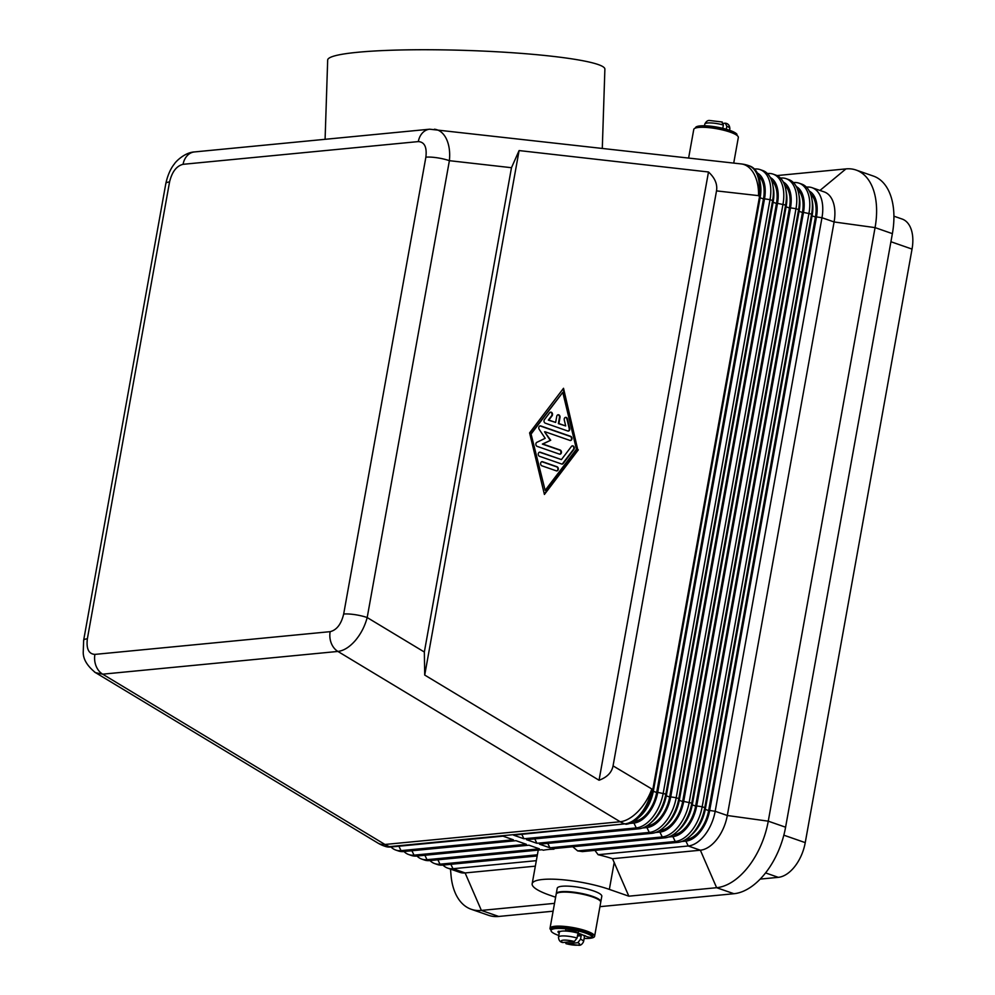 <?xml version="1.0" encoding="UTF-8"?>
<svg xmlns="http://www.w3.org/2000/svg" width="995" height="995" viewBox="0 0 995 995"><rect width="100%" height="100%" fill="white"/><g stroke="black" fill="none" stroke-linecap="round" stroke-linejoin="round"><path stroke-width="1.49" d="M418.323 141.588A16.977 13.283 -95.5 0 1 423.223 132.173A16.977 13.283 -95.5 0 1 429.678 129.201L194.448 151.936A16.977 13.283 84.5 0 0 194.448 151.936A16.977 13.283 84.5 0 0 187.98 154.909A16.977 13.283 84.5 0 0 183.08 164.312L418.323 141.588C424.529 141.974 427.042 147.173 425.872 157.173A16.977 3.582 10.2 0 1 437.128 157.782A16.977 3.582 10.2 0 1 449.392 160.68C450.275 151.501 449.056 143.802 445.723 137.596C442.887 132.621 439.168 129.835 434.566 129.238L434.38 129.226M511.48 167.707L519.091 150.568L708.49 171.986C714.932 177.931 717.606 184.224 716.512 190.891L613.057 765.876C611.763 772.506 607.099 777.282 599.052 780.242L424.716 675.058L424.343 652.024L511.48 167.707L449.392 160.68L367.192 617.547C364.842 626.29 360.849 634.002 355.215 640.668C349.494 647.148 343.723 650.742 337.902 651.439L620.183 821.746A33.967 26.566 84.5 0 0 622.447 822.952A33.967 26.566 84.5 0 0 624.773 823.897L513.519 835.141L523.917 838.76L521.79 834.345M425.872 157.173L343.673 614.039A16.977 3.582 10.2 0 1 354.916 614.649A16.977 3.582 10.2 0 1 367.192 617.547L424.343 652.024M765.565 872.913L778.301 877.341A33.967 19.912 -70.8 0 0 794.918 866.334A33.967 19.912 -70.8 0 0 805.241 842.628L783.824 835.178M594.935 850.389L598.119 854.705A48.108 10.149 10.2 0 1 612.522 858.697L700.356 850.215A33.967 19.912 -70.8 0 0 716.972 839.208A33.967 19.912 -70.8 0 0 727.308 815.502L834.096 221.96A33.967 19.912 -70.8 0 0 832.081 199.448A33.967 19.912 -70.8 0 0 824.196 191.911L812.069 187.694A33.967 19.912 -70.8 0 0 806.783 187.097L806.435 187.135M598.119 854.705L688.229 845.986A33.967 19.912 -70.8 0 0 704.846 834.979A33.967 19.912 -70.8 0 0 715.181 811.286L821.969 217.731A33.967 19.912 -70.8 0 0 819.955 195.231A33.967 19.912 -70.8 0 0 812.069 187.694M890.923 241.735L912.042 249.086A33.967 19.912 -70.8 0 0 910.027 226.574A33.967 19.912 -70.8 0 0 902.142 219.049L893.92 216.189M809.283 191.065A29.999 17.587 109.2 0 1 814.706 197.035A29.999 17.587 109.2 0 1 816.485 216.922L709.684 810.465A29.999 17.587 109.2 0 1 700.567 831.397A29.999 17.587 109.2 0 1 685.891 841.123L681.525 841.546M689.635 836.571L691.973 834.494A29.999 17.587 -70.8 0 0 696.239 829.892A29.999 17.587 -70.8 0 0 705.356 808.96L812.156 215.405A29.999 17.587 -70.8 0 0 812.38 201.848L811.833 198.764A33.967 19.912 109.2 0 1 811.584 214.112L704.783 807.666A33.967 19.912 109.2 0 1 694.46 831.36A33.967 19.912 109.2 0 1 689.635 836.571A33.967 19.912 109.2 0 1 677.844 842.379L582.361 851.596A48.108 10.149 10.2 0 0 577.66 850.899L675.244 841.471A33.967 19.912 -70.8 0 0 691.861 830.464A33.967 19.912 -70.8 0 0 702.184 806.758L808.985 213.216A33.967 19.912 -70.8 0 0 806.97 190.704A33.967 19.912 -70.8 0 0 799.084 183.179A33.967 19.912 -70.8 0 0 793.799 182.57L793.45 182.607M799.084 183.179L801.671 184.075A33.967 19.912 109.2 0 1 809.569 191.612A33.967 19.912 109.2 0 1 811.833 198.764M716.512 190.891L758.513 195.642A33.967 19.912 -70.8 0 0 756.498 173.142A33.967 19.912 -70.8 0 0 748.613 165.605L749.72 165.991A33.967 19.912 109.2 0 1 757.605 173.528A33.967 19.912 109.2 0 1 759.869 180.68A33.967 19.912 109.2 0 1 759.62 196.027L652.819 789.582A33.967 19.912 109.2 0 1 642.496 813.276A33.967 19.912 109.2 0 1 637.671 818.487A33.967 19.912 109.2 0 1 625.88 824.283M523.917 838.76L636.265 827.902A33.967 19.912 -70.8 0 0 652.882 816.895A33.967 19.912 -70.8 0 0 663.217 793.202L770.006 199.647A33.967 19.912 -70.8 0 0 767.991 177.147A33.967 19.912 -70.8 0 0 760.105 169.61L762.705 170.518A33.967 19.912 109.2 0 1 770.59 178.043A33.967 19.912 109.2 0 1 772.854 185.194A33.967 19.912 109.2 0 1 772.605 200.555L665.817 794.097A33.967 19.912 109.2 0 1 655.481 817.803A33.967 19.912 109.2 0 1 650.655 823.002A33.967 19.912 109.2 0 1 638.865 828.81L526.517 839.668L536.902 843.287L649.262 832.429A33.967 19.912 -70.8 0 0 665.879 821.422A33.967 19.912 -70.8 0 0 676.202 797.716L783.003 204.174A33.967 19.912 -70.8 0 0 780.988 181.662A33.967 19.912 -70.8 0 0 773.103 174.125L775.702 175.033A33.967 19.912 109.2 0 1 783.587 182.57A33.967 19.912 109.2 0 1 785.851 189.722A33.967 19.912 109.2 0 1 785.602 205.069L678.801 798.624A33.967 19.912 109.2 0 1 668.478 822.318A33.967 19.912 109.2 0 1 663.653 827.529A33.967 19.912 109.2 0 1 651.862 833.337L539.501 844.183L549.899 847.802L662.247 836.944A33.967 19.912 -70.8 0 0 678.864 825.937A33.967 19.912 -70.8 0 0 689.199 802.244L795.988 208.689A33.967 19.912 -70.8 0 0 793.973 186.189A33.967 19.912 -70.8 0 0 786.087 178.652A33.967 19.912 -70.8 0 0 780.801 178.055L780.453 178.093M796.298 186.55A29.999 17.587 109.2 0 1 801.709 192.52A29.999 17.587 109.2 0 1 803.487 212.395L696.699 805.95A29.999 17.587 109.2 0 1 687.57 826.882A29.999 17.587 109.2 0 1 672.894 836.608L668.528 837.019M786.087 178.652L788.687 179.56A33.967 19.912 109.2 0 1 796.572 187.085A33.967 19.912 109.2 0 1 798.836 194.236A33.967 19.912 109.2 0 1 798.587 209.597L691.799 803.139A33.967 19.912 109.2 0 1 681.463 826.845A33.967 19.912 109.2 0 1 676.637 832.044A33.967 19.912 109.2 0 1 664.847 837.852L552.499 848.71L553.941 849.208L554.053 848.561M676.637 832.044L678.976 829.967A29.999 17.587 -70.8 0 0 683.242 825.377A29.999 17.587 -70.8 0 0 692.371 804.433L799.159 210.89A29.999 17.587 -70.8 0 0 799.383 197.321L798.836 194.236M783.301 182.023A29.999 17.587 109.2 0 1 788.724 187.993A29.999 17.587 109.2 0 1 790.503 207.868L683.702 801.423A29.999 17.587 109.2 0 1 674.585 822.355A29.999 17.587 109.2 0 1 659.909 832.081L655.543 832.504M663.653 827.529L665.991 825.452A29.999 17.587 -70.8 0 0 670.257 820.85A29.999 17.587 -70.8 0 0 679.374 799.918L786.174 206.363A29.999 17.587 -70.8 0 0 786.398 192.806L785.851 189.722M770.317 177.508A29.999 17.587 109.2 0 1 775.727 183.466A29.999 17.587 109.2 0 1 777.505 203.353L670.717 796.895A29.999 17.587 109.2 0 1 661.588 817.84A29.999 17.587 109.2 0 1 646.912 827.554L642.546 827.977M650.655 823.002L652.994 820.925A29.999 17.587 -70.8 0 0 657.26 816.323A29.999 17.587 -70.8 0 0 666.389 795.391L773.177 201.848A29.999 17.587 -70.8 0 0 773.401 188.279L772.854 185.194M757.319 172.981A29.999 17.587 109.2 0 1 762.742 178.951A29.999 17.587 109.2 0 1 764.521 198.826L657.72 792.381A29.999 17.587 109.2 0 1 648.603 813.313A29.999 17.587 109.2 0 1 633.927 823.039L629.561 823.462M637.671 818.487L640.009 816.41A29.999 17.587 -70.8 0 0 644.275 811.808A29.999 17.587 -70.8 0 0 653.392 790.876L760.192 197.321A29.999 17.587 -70.8 0 0 760.416 183.764L759.869 180.68M537.163 855.961L442.601 865.103A33.967 19.912 109.2 0 1 437.315 864.506L434.715 863.598A33.967 19.912 -70.8 0 0 440.001 864.195L537.375 854.792M553.941 849.208A48.108 10.149 10.2 0 0 543.407 850.227L541.964 849.73L429.604 860.588A33.967 19.912 109.2 0 1 424.318 859.991L421.718 859.083A33.967 19.912 -70.8 0 0 427.004 859.68L539.365 848.822L528.967 845.203L416.619 856.061A33.967 19.912 109.2 0 1 411.333 855.464L408.734 854.556A33.967 19.912 -70.8 0 0 414.019 855.153L526.367 844.295L515.982 840.688L403.622 851.546A33.967 19.912 109.2 0 1 398.336 850.936L395.736 850.041A33.967 19.912 -70.8 0 0 401.022 850.638L513.383 839.78L502.985 836.161L390.637 847.019A33.967 19.912 109.2 0 1 385.351 846.422L384.244 846.036A33.967 19.912 -70.8 0 0 389.53 846.633L624.773 823.897A33.967 19.912 -70.8 0 0 641.389 812.89A33.967 19.912 -70.8 0 0 651.713 789.197A33.967 18.296 121.1 0 1 638.143 811.36A33.967 18.296 121.1 0 1 620.183 821.746L384.941 844.469A33.967 18.296 121.1 0 1 377.864 843.039A33.967 33.967 0 0 0 384.244 846.036M602.298 148.218L604.885 69.115A138.678 14.141 -178.1 0 0 512.039 52.71A138.678 14.141 -178.1 0 0 357.603 52.287A138.678 14.141 -178.1 0 0 327.678 60.061L325.091 139.312M733.725 163.081L738.327 137.472A22.636 4.776 -169.8 0 0 723.887 130.27A22.636 4.776 -169.8 0 0 698.726 127.435A22.636 4.776 -169.8 0 0 693.764 129.45L688.627 157.981M734.671 134.002A21.231 4.478 -169.8 0 0 715.865 128.318A21.231 4.478 -169.8 0 0 698.39 127.472M736.835 134.536A3.532 0.746 -169.8 0 0 736.959 134.387A3.532 0.746 -169.8 0 0 736.897 134.201A21.231 4.478 -169.8 0 0 716.114 126.962A21.231 4.478 -169.8 0 0 695.493 127.795L695.443 128.069M584.14 938.447A22.636 4.776 -169.8 0 0 589.637 938.335A22.636 4.776 -169.8 0 0 594.6 936.307A22.636 4.776 -169.8 0 0 580.16 929.106A22.636 4.776 -169.8 0 0 554.986 926.27A22.636 4.776 -169.8 0 0 550.024 928.298A22.636 4.776 -169.8 0 0 551.13 930.176M594.6 936.307L600.719 902.278A22.636 4.776 -169.8 0 0 586.279 895.077A22.636 4.776 -169.8 0 0 561.118 892.241A22.636 4.776 -169.8 0 0 556.155 894.256L550.024 928.298M600.731 902.005A22.636 4.776 -169.8 0 0 600.818 901.731A22.636 4.776 -169.8 0 0 586.378 894.53A22.636 4.776 -169.8 0 0 561.205 891.694A22.636 4.776 -169.8 0 0 556.242 893.721A22.636 4.776 -169.8 0 0 556.242 893.995M556.242 893.721L557.225 888.274A22.636 4.776 10.2 0 1 562.187 886.246A22.636 4.776 10.2 0 1 587.361 889.082A22.636 4.776 10.2 0 1 601.801 896.284L600.818 901.731M577.075 938.024A12.736 2.687 -169.8 0 0 561.292 935.996A12.736 2.687 -169.8 0 0 558.506 937.128C558.655 940.138 559.974 941.929 562.449 942.489L574.339 941.506L577.075 938.024L577.709 934.492A12.736 2.687 10.2 0 1 581.179 935.698L580.545 939.23L577.796 942.713L566.565 943.795L564.998 942.402M566.08 943.757L578.505 945.25C580.483 945.623 582.174 944.429 583.567 941.643L584.451 936.743A12.736 2.687 -169.8 0 0 576.329 932.688A12.736 2.687 -169.8 0 0 562.175 931.096A12.736 2.687 -169.8 0 0 559.389 932.228L558.506 937.128M592.659 935.822A3.532 0.746 -169.8 0 0 592.784 935.673A3.532 0.746 -169.8 0 0 592.721 935.487A21.231 4.478 -169.8 0 0 571.938 928.248A21.231 4.478 -169.8 0 0 551.317 929.094L551.081 930.449A21.231 4.478 -169.8 0 0 558.804 935.487M583.07 935.151A3.395 0.721 -169.8 0 1 585.769 936.096A3.532 0.746 -169.8 0 0 589.575 937.253A3.532 0.746 -169.8 0 0 592.535 937.041A3.532 0.746 -169.8 0 0 592.473 936.855A21.231 4.478 -169.8 0 0 571.69 929.616A21.231 4.478 -169.8 0 0 551.081 930.449M567.772 430.997L545.297 423.173A2.127 1.654 -95.5 0 1 544.439 419.616L549.65 412.751A2.127 1.654 -95.5 0 1 552.101 415.773L548.842 420.064L555.645 422.427L556.752 416.308A2.127 1.654 -95.5 0 1 559.998 417.44L558.891 423.559L565.695 425.935L564.277 420.002A2.127 1.654 -95.5 0 1 567.448 418.945L569.725 428.422A2.127 1.654 -95.5 0 1 567.772 430.997M568.083 431.059A2.127 1.654 84.5 0 0 569.202 428.472L566.926 418.994A2.127 1.654 84.5 0 0 565.396 417.415M565.695 425.935L558.369 423.609L559.464 417.49A2.127 1.654 84.5 0 0 557.909 414.803M555.645 422.427L548.32 420.114L551.578 415.823A2.127 1.654 84.5 0 0 550.409 412.204M541.802 465.784A2.127 1.654 -95.5 0 1 542.549 461.705L557.15 466.792A2.127 1.654 -95.5 0 1 556.416 470.871L541.802 465.784M556.727 470.946A2.127 1.654 84.5 0 0 556.628 466.842L542.014 461.755A2.127 1.654 84.5 0 0 541.715 461.68M545.148 490.386L576.441 449.193L562.784 392.366L530.957 433.596L545.148 490.386L530.957 433.596M562.784 392.366L531.479 433.546M544.29 493.98L577.796 449.902L563.108 388.821M578.319 449.852L544.414 494.465L529.601 432.9L563.518 388.286L577.796 449.902M561.628 464.006L539.526 456.319A2.127 1.654 -95.5 0 1 540.26 452.228L561.429 459.59L571.478 446.382A2.127 1.654 -95.5 0 1 573.916 449.404L563.22 463.471A2.127 1.654 -95.5 0 1 561.628 464.006M561.939 464.08A2.127 1.654 84.5 0 0 562.697 463.521L573.394 449.454A2.127 1.654 84.5 0 0 572.237 445.835M561.429 459.59L539.738 452.277A2.127 1.654 84.5 0 0 539.427 452.215M550.185 440.3L544.563 431.83L550.72 440.238L542.362 444.081L559.638 450.088A2.127 1.654 84.5 0 1 559.737 454.193M550.72 440.238L542.884 444.031L560.16 450.038A2.127 1.654 -95.5 0 1 559.426 454.13L537.138 446.369A2.127 1.654 -95.5 0 1 536.852 442.34L545.173 438.31L539.19 429.318A2.127 1.654 -95.5 0 1 540.807 425.947L570.782 436.382A2.127 1.654 -95.5 0 1 570.048 440.462L545.086 431.78M570.359 440.536A2.127 1.654 84.5 0 0 570.259 436.432L540.285 425.997A2.127 1.654 84.5 0 0 539.986 425.935M708.49 171.986L599.052 780.242M519.091 150.568L424.716 675.058M722.768 128.318L723.365 125.034L721.798 121.975M723.353 123.355L725.255 123.181L726.823 126.241L726.288 129.25M725.255 123.181L725.915 123.281C728.377 123.828 729.696 125.619 729.857 128.641L729.559 130.283M559.526 931.929A14.154 2.985 10.2 0 1 558.68 931.258M565.57 931.034A5.373 1.132 -169.8 0 0 565.533 930.897L567.374 930.561A14.154 2.985 10.2 0 1 576.279 932.066L578.182 933.036A5.373 1.132 -169.8 0 0 578.157 933.111A5.373 1.132 -169.8 0 0 578.157 933.186M559.202 933.235A14.154 2.985 10.2 0 1 558.046 931.706A14.154 2.985 10.2 0 1 558.145 931.444L560.633 931.357M581.179 935.698L577.436 936.059M450.499 869.095L450.996 875.003A65.098 38.171 -70.8 0 0 471.244 909.281L488.57 915.313A65.098 38.171 -70.8 0 0 498.694 916.457L553.108 911.196M599.923 906.669L733.937 893.721A65.098 38.171 -70.8 0 0 785.59 827.206L892.378 233.651A65.098 38.171 -70.8 0 0 873.399 176.078L856.086 170.045A65.098 38.171 -70.8 0 0 845.949 168.901L776.983 175.568M612.522 858.697L628.84 896.184L609.35 889.393A48.108 10.149 -169.8 0 0 559.936 879.53A48.108 10.149 -169.8 0 0 532.163 883.759A48.108 10.149 -169.8 0 0 549.663 895.164L555.62 897.229M532.163 883.759L538.233 850.091M572.747 846.757L577.66 850.899M797.592 189.473A28.308 16.592 109.2 0 1 802.443 212.495L695.642 806.049A28.308 16.592 109.2 0 1 673.192 834.967L672.682 835.016M442.949 865.065A33.967 19.912 -70.8 0 0 447.7 868.125L459.827 872.341A33.967 19.912 -70.8 0 0 465.113 872.938L535.322 866.16M471.244 909.281A65.098 38.171 -70.8 0 0 481.381 910.425L554.513 903.361M628.84 896.184L716.624 887.702A65.098 38.171 -70.8 0 0 768.264 821.173L875.065 227.619A65.098 38.171 -70.8 0 0 856.086 170.045M447.7 868.125A33.967 19.912 -70.8 0 0 452.986 868.722L536.317 860.675M778.301 877.341L760.205 879.095M912.042 249.086L805.241 842.628M810.577 194A28.308 16.592 109.2 0 1 815.427 217.022L708.639 810.564A28.308 16.592 109.2 0 1 686.177 839.494L685.679 839.544M760.105 169.61A33.967 19.912 -70.8 0 0 754.819 169.013L754.471 169.05M773.103 174.125A33.967 19.912 -70.8 0 0 767.817 173.528L767.468 173.565M390.985 846.981A33.967 19.912 -70.8 0 0 395.736 850.041M403.97 851.509A33.967 19.912 -70.8 0 0 408.734 854.556M416.967 856.023A33.967 19.912 -70.8 0 0 421.718 859.083M429.952 860.551A33.967 19.912 -70.8 0 0 434.715 863.598M758.613 175.916A28.308 16.592 109.2 0 1 763.463 198.938L656.675 792.48A28.308 16.592 109.2 0 1 634.213 821.41L633.715 821.46M536.902 843.287L534.775 838.872M549.899 847.802L547.772 843.387M784.595 184.958A28.308 16.592 109.2 0 1 789.445 207.98L682.657 801.522A28.308 16.592 109.2 0 1 660.195 830.452L659.697 830.502M771.61 180.431A28.308 16.592 109.2 0 1 776.461 203.453L669.66 797.007A28.308 16.592 109.2 0 1 647.21 825.925L646.7 825.974M194.485 151.936C184.336 152.434 175.145 162.334 174.523 163.765C173.491 165.021 168.565 170.941 165.842 183.478A16.977 3.582 10.2 0 1 169.56 181.948C172.011 171.812 176.513 165.941 183.08 164.312M83.63 640.419A16.977 3.582 10.2 0 1 83.642 640.332A16.977 3.582 10.2 0 1 87.361 638.802L169.56 181.948M94.475 672.011L377.864 843.039M95.445 672.657L102.659 674.175A16.977 13.283 -95.5 0 1 96.03 665.904A16.977 13.283 -95.5 0 1 94.911 654.399C88.704 654.014 86.179 648.815 87.361 638.802M748.613 165.605A33.967 33.967 0 0 0 741.263 163.939A33.967 20.883 96.5 0 1 753.115 172.371A33.967 20.883 96.5 0 1 758.513 195.642L760.192 197.321M653.392 790.876L652.819 789.582L613.057 765.876M390.637 847.019L389.53 846.633A33.967 26.566 -95.5 0 1 387.204 845.688A33.967 26.566 -95.5 0 1 384.941 844.469L102.659 674.175L337.902 651.439A16.977 13.283 84.5 0 1 331.273 643.18A16.977 13.283 84.5 0 1 330.153 631.663L94.911 654.399M785.59 827.206L768.264 821.173L727.308 815.502L715.181 811.286L709.684 810.465M816.485 216.922L821.969 217.731L834.096 221.96L875.065 227.619L892.378 233.651M685.891 841.123L688.229 845.986L700.356 850.215L716.624 887.702L733.937 893.721M696.699 805.95L702.184 806.758L704.783 807.666L705.356 808.96M679.374 799.918L678.801 798.624L676.202 797.716L670.717 796.895M803.487 212.395L811.584 214.112L812.156 215.405M672.894 836.608L675.244 841.471L677.844 842.379M790.503 207.868L795.988 208.689L798.587 209.597L799.159 210.89M683.702 801.423L691.799 803.139L692.371 804.433M659.909 832.081L662.247 836.944L664.847 837.852M777.505 203.353L785.602 205.069L786.174 206.363M646.912 827.554L649.262 832.429L651.862 833.337M764.521 198.826L770.006 199.647L772.605 200.555L773.177 201.848M657.72 792.381L665.817 794.097L666.389 795.391M633.927 823.039L636.265 827.902L638.865 828.81M736.723 135.196L736.897 134.201M583.567 941.643A12.736 2.687 -169.8 0 0 580.545 939.23M563.095 942.588A9.341 1.965 10.2 0 1 563.307 940.163A9.341 1.965 10.2 0 1 574.339 941.506M577.796 942.713A9.341 1.965 10.2 0 1 577.597 945.138A9.341 1.965 10.2 0 1 566.565 943.795M722.27 122.012L709.845 120.519C707.868 120.134 706.176 121.34 704.783 124.126A12.736 2.687 10.2 0 1 707.569 122.994A12.736 2.687 10.2 0 1 723.365 125.034M726.823 126.241A12.736 2.687 10.2 0 1 729.857 128.641M592.721 935.487L592.473 936.855M609.35 889.393L614.201 862.441M498.694 916.457L481.381 910.425L465.113 872.938L452.986 868.722L450.859 864.307M442.601 865.103L440.001 864.195L437.875 859.779M845.949 168.901L819.967 190.443M398.896 846.223L401.022 850.638L403.622 851.546M411.893 850.737L414.019 855.153L416.619 856.061M424.877 855.265L427.004 859.68L429.604 860.588M763.463 198.938L760.105 197.769M656.675 792.48L653.317 791.311M776.461 203.453L773.103 202.283M669.66 797.007L666.302 795.838M789.445 207.98L786.087 206.811M682.657 801.522L679.299 800.353M802.443 212.495L799.084 211.326M695.642 806.049L692.284 804.88M815.427 217.022L812.069 215.853M708.639 810.564L705.281 809.395M343.673 614.039C341.223 624.176 336.708 630.046 330.153 631.663M704.783 124.126L704.485 125.78M736.797 135.258L736.959 134.387M578.157 933.111L578.406 931.755M565.807 929.728L565.57 931.096M592.784 935.673L592.535 937.041M741.263 163.939L429.728 129.213M165.842 183.453L83.642 640.32L83.232 652.347C83.17 659.2 87.249 665.966 95.458 672.632"/></g></svg>

